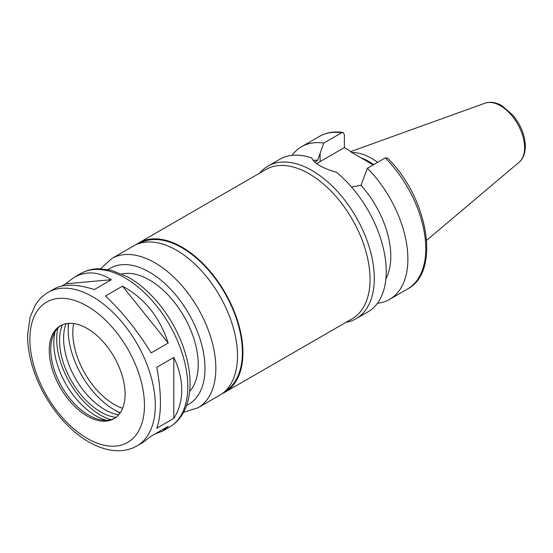 <?xml version="1.0" encoding="UTF-8"?>
<svg xmlns="http://www.w3.org/2000/svg" width="553" height="553" viewBox="0 0 553 553"><rect width="100%" height="100%" fill="white"/><g stroke="black" fill="none" stroke-linecap="round" stroke-linejoin="round"><path stroke-width="0.83" d="M136.93 445.918A88.68 51.201 -120 0 0 155.296 405.321A88.68 51.201 -120 0 0 116.586 316.074A88.68 51.201 -120 0 0 48.249 292.316C42.947 295.413 38.627 299.691 35.281 305.159L30.097 317.166L27.65 334.606C27.498 346.42 29.668 358.807 34.162 371.768C44.344 401.547 66.761 430.123 90.409 442.829C100.224 448.234 109.853 450.861 119.289 450.723C125.704 450.571 131.586 448.967 136.93 445.918L142.847 442.497L151.149 436.186L168.216 426.335L162.596 431.098L155.013 433.953M61.756 286.039L65.62 283.807L73.915 277.495C86.088 270.763 98.558 271.502 111.333 279.721L94.266 289.578C76.978 283.959 63.616 283.73 54.166 288.894L48.249 292.316M65.62 283.807L111.333 279.721M122.503 286.178C144.402 298.026 159.637 316.98 168.216 343.04L151.149 352.89C136.957 330.072 121.722 311.118 105.436 296.028L122.503 286.178L168.216 343.04M156.734 428.236C159.181 421.6 160.418 412.967 160.439 402.349C160.418 391.683 159.181 379.994 156.734 367.289L173.801 357.438C179.048 368.526 181.695 379.393 181.743 390.052C181.695 400.683 179.048 410.126 173.801 418.386L156.734 428.236M173.801 357.438L173.801 418.386M345.957 322.358A88.107 50.869 -120 0 0 356.049 318.742A88.107 50.869 -120 0 0 374.298 278.415A88.107 50.869 -120 0 0 335.837 189.741A88.107 50.869 -120 0 0 267.942 166.142A88.107 50.869 -120 0 0 259.765 173.075M356.049 318.742L367.966 311.864A88.107 50.869 -120 0 0 386.215 271.53A88.107 50.869 -120 0 0 336.203 172.128C322.966 168.458 314.775 163.729 311.622 157.944A88.107 50.869 -120 0 0 279.859 159.257L267.942 166.142M385.87 278.899A72.782 42.021 -120 0 0 360.978 185.248L351.563 187.059M377.45 303.265A88.107 50.869 -120 0 0 389.637 299.353A88.107 50.869 -120 0 0 367.386 168.25L360.978 185.248M385.268 157.93A88.107 50.869 -120 0 1 407.513 289.032C441.301 271.599 427.898 197.31 387.404 157.992L385.268 157.93L367.386 168.25M314.996 162.223L317.678 160.246L323.775 143.075L341.657 132.755L343.019 132.423L344.367 134.538L344.367 147.596L320.118 161.587A30.837 17.807 0 0 0 316.924 163.757M344.367 147.596L348.915 150.222L351.155 152.137L373.227 164.884M73.667 323.526A58.611 33.837 -120 0 0 122.607 408.301M377.609 162.347A60.809 35.109 -120 0 0 351.826 152.531M373.704 164.607A58.991 34.058 -120 0 0 360.888 157.757M323.775 143.075A88.107 50.869 -120 0 0 301.53 146.745A88.107 50.869 -120 0 0 292.046 155.345M317.678 160.246A72.782 42.021 -120 0 0 313.171 160.377M222.278 393.57A86.192 49.763 -120 0 0 225.071 392.153L352.185 318.763A86.192 49.763 -120 0 0 370.04 279.306A86.192 49.763 -120 0 0 332.415 192.568A86.192 49.763 -120 0 0 265.993 169.474L138.879 242.864A86.192 49.763 -120 0 0 136.259 244.578M225.071 392.153A86.192 49.763 -120 0 0 242.919 352.696A86.192 49.763 -120 0 0 205.301 265.958A86.192 49.763 -120 0 0 138.879 242.864M225.009 391.296A85.425 49.321 -120 0 0 242.38 352.385A85.425 49.321 -120 0 0 205.301 266.636A85.425 49.321 -120 0 0 139.591 243.341M183.548 412.317L197.981 407.789L219.652 395.277A86.192 49.763 -120 0 0 237.507 355.821A86.192 49.763 -120 0 0 199.882 269.083A86.192 49.763 -120 0 0 133.467 245.995L111.796 258.5L100.653 268.744M189.644 391.365A68.952 39.809 -120 0 0 198.23 364.427A68.952 39.809 -120 0 0 172.17 299.553A68.952 39.809 -120 0 0 121.847 273.935M125.096 394.137A53.627 30.961 -120 0 0 101.683 340.164A53.627 30.961 -120 0 0 60.353 325.8A53.627 30.961 -120 0 0 60.353 387.722A53.627 30.961 -120 0 0 113.987 418.69A53.627 30.961 -120 0 0 125.096 394.137M61.12 325.378A53.627 30.961 -120 0 0 53.261 335.291A53.627 30.961 -120 0 0 61.867 386.851A53.627 30.961 -120 0 0 102.215 420.086A53.627 30.961 -120 0 0 114.734 418.234M55.113 331.62A59.475 34.334 -120 0 0 106.321 420.315M57.865 328.06A62.247 35.938 -120 0 0 110.78 419.713M62.461 324.763A58.224 33.615 -120 0 0 71.6 381.231A58.224 33.615 -120 0 0 115.936 417.384M66.007 323.692A58.224 33.615 -120 0 0 75.664 378.888A58.224 33.615 -120 0 0 118.639 414.847M68.309 323.367A68.952 39.809 -120 0 0 68.213 326.892L68.213 330.017A65.123 37.597 -120 0 0 114.257 409.773A65.123 37.597 -120 0 0 120.236 412.78M114.257 409.773L116.966 411.342A68.952 39.809 -120 0 0 120.07 413.015M68.6 323.346A65.123 37.597 -120 0 0 68.213 330.017M320.118 161.587L320.118 153.057M524.59 147.665A34.251 19.777 -120 0 0 510.785 114.443A34.251 19.777 -120 0 0 485.105 103.162C490.4 101.448 495.979 102.298 501.848 105.692L512.921 115.204C520.864 124.978 525.004 135.361 525.35 146.345C525.122 155.981 521.396 160.508 519.17 162.167A34.251 19.777 -120 0 0 524.59 147.665M341.657 132.755A88.107 50.869 -120 0 0 319.406 136.425C326.346 132.499 334.219 131.165 343.019 132.416M197.981 407.789A86.192 49.763 -120 0 0 215.836 368.333A86.192 49.763 -120 0 0 178.211 281.595A86.192 49.763 -120 0 0 111.796 258.5M186.603 405.39A78.533 45.339 -120 0 0 204.997 368.333A78.533 45.339 -120 0 0 169.356 287.885A78.533 45.339 -120 0 0 108.181 269.56M187.799 386.554A88.68 51.201 -120 0 0 149.089 297.307A88.68 51.201 -120 0 0 80.752 273.548C86.088 270.507 91.957 268.903 98.358 268.744L111.347 270.258L127.674 276.853C137.98 282.631 147.623 290.705 156.61 301.074C176.808 324.224 190.225 356.913 190.045 383.423C190.073 395.43 187.522 405.722 182.4 414.308C179.054 419.768 174.734 424.054 169.432 427.151A88.68 51.201 -120 0 0 187.799 386.554M144.457 405.321A81.021 46.777 -120 0 0 58.528 298.413A81.021 46.777 -120 0 0 58.528 412.994A81.021 46.777 -120 0 0 144.457 405.321M407.513 289.032L389.637 299.353M485.105 103.162L350.567 151.646M519.17 162.167L426.619 240.327M319.406 136.425L301.53 146.745M80.752 273.548L73.915 277.495M169.432 427.151L162.596 431.098"/></g></svg>

